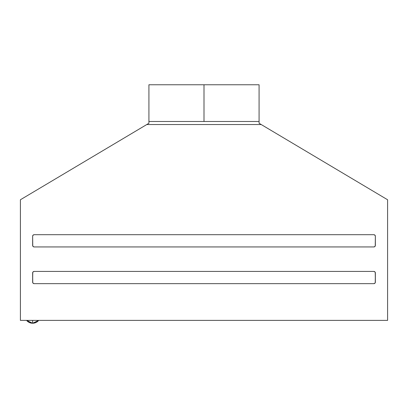 <?xml version="1.0" encoding="UTF-8"?>
<svg xmlns="http://www.w3.org/2000/svg" width="408" height="408" viewBox="0 0 408 408"><rect width="100%" height="100%" fill="white"/><g stroke="black" fill="none" stroke-linecap="round" stroke-linejoin="round"><path stroke-width="0.61" d="M32.64 320.382L32.64 323.238L32.64 320.382L32.64 323.238L38.689 320.382L36.246 322.371L32.64 323.238L29.034 322.371L26.591 320.382L32.64 323.238A7.65 7.354 0 0 0 38.689 320.382M259.86 123.726L261.227 124.542L259.08 123.262L259.08 121.482L148.92 121.482L148.92 84.762L259.08 84.762L204 84.762L204 121.482L204 84.762L148.92 84.762L259.08 84.762L259.08 121.482L148.92 121.482L148.92 123.262L20.4 199.762L20.4 320.382L387.6 320.382L387.6 199.762L261.227 124.542L146.773 124.542L148.14 123.726L20.4 199.762L20.4 320.382L387.6 320.382L387.6 199.762L259.085 123.267L259.08 121.482L148.92 121.482L148.92 123.262L148.14 123.726M33.089 246.493A1.53 1.53 0 0 1 32.757 245.999L32.64 236.232L33.089 235.151L34.17 234.702L373.83 234.702L374.911 235.151L375.36 236.232L375.36 245.412L374.911 246.493L373.83 246.942L34.17 246.942L33.089 246.493L32.64 245.412L32.64 236.232A1.53 1.53 0 0 1 34.17 234.702L373.83 234.702A1.53 1.53 0 0 1 375.36 236.232L375.243 245.999A1.53 1.53 0 0 1 374.911 246.493M33.584 283.545L33.089 283.213A1.53 1.53 0 0 1 32.757 282.719L32.64 272.952L33.089 271.871L34.17 271.422L373.83 271.422L374.911 271.871L375.36 272.952L375.36 282.132L374.911 283.213L373.83 283.662L34.17 283.662L33.089 283.213L32.64 282.132L32.757 272.365A1.53 1.53 0 0 1 34.17 271.422L373.83 271.422A1.53 1.53 0 0 1 375.36 272.952L375.243 282.719A1.53 1.53 0 0 1 374.911 283.213M375.243 272.365L375.36 282.132A1.53 1.53 0 0 1 373.83 283.662L34.17 283.662A1.53 1.53 0 0 1 32.64 282.132L32.64 272.952A1.53 1.53 0 0 1 34.17 271.422L373.83 271.422A1.53 1.53 0 0 1 375.36 272.952A1.53 1.53 0 0 0 373.83 271.422M374.911 246.498A1.53 1.53 0 0 1 373.83 246.942L34.17 246.942A1.53 1.53 0 0 1 32.64 245.412L32.64 236.232A1.53 1.53 0 0 1 34.17 234.702L373.83 234.702A1.53 1.53 0 0 1 375.36 236.232L375.36 245.412A1.53 1.53 0 0 1 373.83 246.942L34.17 246.942A1.53 1.53 0 0 1 33.089 246.498M24.123 197.549L24.842 197.12M383.877 197.549L384.596 197.977M259.08 121.482L259.08 123.262L261.227 124.542L146.773 124.542L20.4 199.762L20.4 320.382L387.6 320.382L387.6 199.762L261.227 124.542L146.773 124.542L148.92 123.262L148.92 121.482M374.911 283.218A1.53 1.53 0 0 1 373.83 283.662L34.17 283.662A1.53 1.53 0 0 1 33.089 283.218M32.757 282.719A1.53 1.53 0 0 1 32.64 282.132A1.53 1.53 0 0 0 34.17 283.662M34.17 271.422A1.53 1.53 0 0 0 32.64 272.952A1.53 1.53 0 0 1 32.757 272.371M373.83 283.662A1.53 1.53 0 0 0 375.36 282.132A1.53 1.53 0 0 1 375.243 282.719M373.83 246.942A1.53 1.53 0 0 0 375.36 245.412A1.53 1.53 0 0 1 375.243 245.999M32.757 245.999A1.53 1.53 0 0 1 32.64 245.412A1.53 1.53 0 0 0 34.17 246.942M256.785 84.762L204 84.762L204 121.482M32.64 236.232A1.53 1.53 0 0 1 34.17 234.702M373.83 234.702A1.53 1.53 0 0 1 375.36 236.232M204 84.762L151.215 84.762M26.591 320.382A7.65 7.354 0 0 0 32.64 323.238"/></g></svg>
